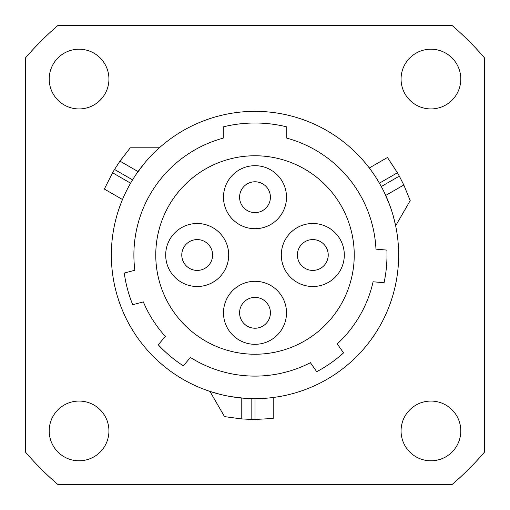 <?xml version="1.0" encoding="UTF-8"?>
<svg xmlns="http://www.w3.org/2000/svg" width="510" height="510" viewBox="0 0 510 510"><rect width="100%" height="100%" fill="white"/><g stroke="black" fill="none" stroke-linecap="round" stroke-linejoin="round"><path stroke-width="0.76" d="M375.966 249.141A121.106 121.106 0 0 0 286.792 138.14L286.792 126.888A131.994 131.994 0 0 0 223.208 126.888L223.208 138.14A121.106 121.106 0 0 0 134.85 270.236L124.249 273.079A131.994 131.994 0 0 0 132.727 304.719L143.329 301.875A121.106 121.106 0 0 0 165.323 336.396L158.266 344.805A131.994 131.994 0 0 0 183.358 365.861L190.415 357.453A121.106 121.106 0 0 0 310.411 362.693L316.71 371.682A131.994 131.994 0 0 0 343.542 352.894L337.244 343.899A121.106 121.106 0 0 0 373.11 281.775L384.049 282.731A131.994 131.994 0 0 0 386.905 250.098L375.966 249.141M398.654 255A143.654 143.654 0 0 1 255 398.654A143.654 143.654 0 0 1 111.346 255A143.654 143.654 0 0 1 255 111.346A143.654 143.654 0 0 1 398.654 255M244.335 398.259L230.59 396.563M273.207 397.494L272.754 397.551L273.207 397.494L273.207 418.455L273.207 397.494M272.321 397.609L271.416 397.711M271.237 397.736L269.242 397.947M266.347 398.208L262.886 398.438M259.042 398.597L255 398.654L255 419.462L273.207 418.455M220.161 394.364L209.961 391.412L224.515 416.613L241.23 418.889L251.143 419.418L251.143 398.603M136.272 174.133L144.604 163.079M122.489 199.525L122.668 199.098L122.489 199.525L104.34 189.044L112.57 172.769A164.462 164.462 0 0 1 114.533 169.454L132.562 179.864M122.84 198.696L123.197 197.855M123.267 197.695L124.083 195.859M125.307 193.226L126.837 190.109M128.622 186.698L130.592 183.173L112.57 172.769M151.725 155.142L159.381 147.792L130.28 147.792L119.952 161.128L114.533 169.454M384.4 192.608L389.806 205.358M393.114 215.494L395.652 225.796L410.206 200.596L403.818 184.983L399.317 176.128A164.462 164.462 0 0 0 397.43 172.769L387.453 157.501L369.297 167.981L369.578 168.345M369.597 168.376L370.387 169.428M370.496 169.575L371.675 171.194M373.345 173.566L375.277 176.447M378.069 180.903L379.395 183.154M57.885 25.5L452.115 25.5A302.532 302.532 0 0 1 484.5 57.885L484.5 452.115A302.532 302.532 0 0 1 452.115 484.5L57.885 484.5A302.532 302.532 0 0 1 25.5 452.115L25.5 57.885A302.532 302.532 0 0 1 57.885 25.5M460.798 79.069A29.867 29.867 0 0 0 430.931 49.202A29.867 29.867 0 0 0 401.064 79.069A29.867 29.867 0 0 0 430.931 108.936A29.867 29.867 0 0 0 460.798 79.069M460.798 430.931A29.867 29.867 0 0 0 430.931 401.064A29.867 29.867 0 0 0 401.064 430.931A29.867 29.867 0 0 0 430.931 460.798A29.867 29.867 0 0 0 460.798 430.931M108.936 430.931A29.867 29.867 0 0 0 79.069 401.064A29.867 29.867 0 0 0 49.202 430.931A29.867 29.867 0 0 0 79.069 460.798A29.867 29.867 0 0 0 108.936 430.931M108.936 79.069A29.867 29.867 0 0 0 79.069 49.202A29.867 29.867 0 0 0 49.202 79.069A29.867 29.867 0 0 0 79.069 108.936A29.867 29.867 0 0 0 108.936 79.069M255 419.462A164.462 164.462 0 0 1 251.143 419.418M255 155.76A99.24 99.24 0 0 1 354.24 255A99.24 99.24 0 0 1 255 354.24A99.24 99.24 0 0 1 155.76 255A99.24 99.24 0 0 1 255 155.76M223.495 197.191A31.505 31.505 0 0 1 255 165.686A31.505 31.505 0 0 1 286.505 197.191A31.505 31.505 0 0 1 255 228.697A31.505 31.505 0 0 1 223.495 197.191M165.686 255A31.505 31.505 0 0 1 197.191 223.495A31.505 31.505 0 0 1 228.697 255A31.505 31.505 0 0 1 197.191 286.505A31.505 31.505 0 0 1 165.686 255M223.495 312.808A31.505 31.505 0 0 1 255 281.303A31.505 31.505 0 0 1 286.505 312.808A31.505 31.505 0 0 1 255 344.314A31.505 31.505 0 0 1 223.495 312.808M281.303 255A31.505 31.505 0 0 1 312.808 223.495A31.505 31.505 0 0 1 344.314 255A31.505 31.505 0 0 1 312.808 286.505A31.505 31.505 0 0 1 281.303 255M239.585 197.191A15.415 15.415 0 0 0 255 212.606A15.415 15.415 0 0 0 270.415 197.191A15.415 15.415 0 0 0 255 181.777A15.415 15.415 0 0 0 239.585 197.191A15.415 15.415 0 0 0 255 212.606A15.415 15.415 0 0 0 270.415 197.191A15.415 15.415 0 0 0 255 181.777A15.415 15.415 0 0 0 239.585 197.191M181.777 255A15.415 15.415 0 0 0 197.191 270.415A15.415 15.415 0 0 0 212.606 255A15.415 15.415 0 0 0 197.191 239.585A15.415 15.415 0 0 0 181.777 255A15.415 15.415 0 0 0 197.191 270.415A15.415 15.415 0 0 0 212.606 255A15.415 15.415 0 0 0 197.191 239.585A15.415 15.415 0 0 0 181.777 255M239.585 312.808A15.415 15.415 0 0 0 255 328.223A15.415 15.415 0 0 0 270.415 312.808A15.415 15.415 0 0 0 255 297.394A15.415 15.415 0 0 0 239.585 312.808A15.415 15.415 0 0 0 255 328.223A15.415 15.415 0 0 0 270.415 312.808A15.415 15.415 0 0 0 255 297.394A15.415 15.415 0 0 0 239.585 312.808M297.394 255A15.415 15.415 0 0 0 312.808 270.415A15.415 15.415 0 0 0 328.223 255A15.415 15.415 0 0 0 312.808 239.585A15.415 15.415 0 0 0 297.394 255A15.415 15.415 0 0 0 312.808 270.415A15.415 15.415 0 0 0 328.223 255A15.415 15.415 0 0 0 312.808 239.585A15.415 15.415 0 0 0 297.394 255M119.952 161.128L138.051 171.577M403.818 184.983L385.719 195.432M399.317 176.128L381.289 186.539M397.43 172.769L379.408 183.173M241.23 418.889L241.23 397.991"/></g></svg>

